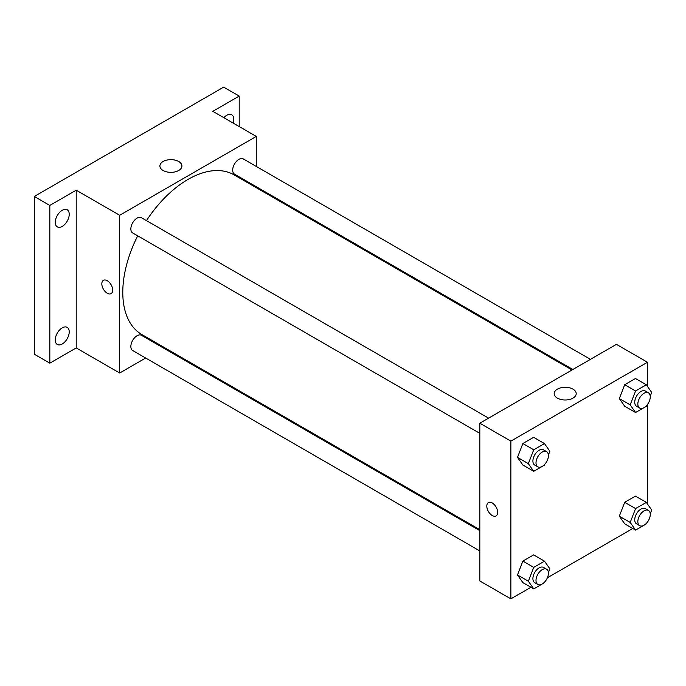 <?xml version="1.0" encoding="UTF-8"?>
<svg xmlns="http://www.w3.org/2000/svg" width="686" height="686" viewBox="0 0 686 686"><rect width="100%" height="100%" fill="white"/><g stroke="black" fill="none" stroke-linecap="round" stroke-linejoin="round"><path stroke-width="1.03" d="M145.672 358.015L119.681 373.021L76.215 347.931L49.821 363.168L34.3 354.208L34.3 196.47L223.679 87.131L239.208 96.091L239.208 126.558M164.083 347.39L163.234 347.879M62.246 343.986A9.878 5.702 -60 0 1 57.298 344.475A9.878 5.702 -60 0 1 55.789 336.56A9.878 5.702 -60 0 1 62.246 327.857A9.878 5.702 -60 0 1 67.185 327.368A9.878 5.702 -60 0 1 68.694 335.283A9.878 5.702 -60 0 1 62.246 343.986M62.246 226.397A9.878 5.702 -60 0 1 57.298 226.886A9.878 5.702 -60 0 1 55.789 218.971A9.878 5.702 -60 0 1 62.246 210.268A9.878 5.702 -60 0 1 67.185 209.779A9.878 5.702 -60 0 1 68.694 217.694A9.878 5.702 -60 0 1 62.246 226.397M76.215 347.931L76.215 190.194L49.821 205.431L34.3 196.47M49.821 363.168L49.821 205.431M119.681 373.021L119.681 215.284L76.215 190.194M119.681 215.284L256.281 136.42L212.814 111.329L239.208 96.091M163.114 170.488A11.01 6.354 180 0 1 159.889 165.995A11.01 6.354 180 0 1 170.9 159.641A11.01 6.354 180 0 1 181.919 165.995A11.01 6.354 180 0 1 175.119 171.869A11.01 6.354 180 0 1 163.114 170.488M223.859 117.7A9.878 5.702 -60 0 1 226.783 115.265A9.878 5.702 -60 0 1 231.731 114.776A9.878 5.702 -60 0 1 233.129 123.051M137.697 235.83A92.207 53.234 120 0 0 122.785 292.365A92.207 53.234 120 0 0 141.882 334.571L479.814 529.678M572.021 369.977L234.08 174.87A92.207 53.234 120 0 0 146.478 220.618M256.281 136.42L256.281 166.432M256.281 186.712L256.281 187.69M590.432 359.353L243.29 158.929A8.781 5.068 120 0 0 236.516 161.279A8.781 5.068 120 0 0 232.683 170.119A8.781 5.068 120 0 0 234.501 174.141L572.861 369.488M479.814 530.655L141.453 335.308A8.781 5.068 120 0 0 134.688 337.658A8.781 5.068 120 0 0 130.855 346.499A8.781 5.068 120 0 0 132.672 350.52L479.814 550.935M479.814 433.355L132.672 232.931A8.781 5.068 -60 0 1 132.672 222.787A8.781 5.068 -60 0 1 141.453 217.719L488.595 418.143M112.693 290.127A7.683 4.433 60 0 1 111.098 293.642A7.683 4.433 60 0 1 103.415 289.2A7.683 4.433 60 0 1 103.415 280.334A7.683 4.433 60 0 1 109.34 282.392A7.683 4.433 60 0 1 112.693 290.127M111.106 293.642A7.683 4.433 60 0 1 103.423 289.2A7.683 4.433 60 0 1 103.423 280.334M530.938 587.276L510.864 598.869L479.814 580.948L479.814 423.211L616.422 344.346L647.464 362.268L647.464 386.424M632.775 528.486L547.402 577.775M624.706 406.241L619.321 398.592L624.706 384.735L635.459 378.518L624.706 384.735L619.321 398.592L624.706 406.241L635.57 412.518L630.194 404.86L635.57 391.003L646.323 384.795L651.7 392.443L650.234 396.225M522.869 582.62L517.493 574.971L522.869 561.105L533.622 554.897L522.869 561.105L517.493 574.971L522.869 582.62L533.734 588.888L528.357 581.239L533.734 567.382L544.487 561.174L549.872 568.823L548.406 572.604M647.464 404.466L647.464 504.004M510.864 598.869L510.864 441.132L647.464 362.268M624.706 523.83L619.321 516.172L624.706 502.315L635.459 496.107L624.706 502.315L619.321 516.172L624.706 523.83L635.57 530.098L630.194 522.449L635.57 508.592L646.323 502.384L651.7 510.032L650.234 513.814M522.869 465.031L517.493 457.382L522.869 443.525L533.622 437.316L522.869 443.525L517.493 457.382L522.869 465.031L533.734 471.308L528.357 463.659L533.734 449.793L544.487 443.585L549.872 451.234L548.406 455.015M510.864 441.132L479.814 423.211M557.409 398.129A11.01 6.354 180 0 1 554.177 393.635A11.01 6.354 180 0 1 565.195 387.281A11.01 6.354 180 0 1 576.206 393.635A11.01 6.354 180 0 1 569.406 399.509A11.01 6.354 180 0 1 557.409 398.129M497.667 512.382A7.683 4.433 60 0 1 496.072 515.906A7.683 4.433 60 0 1 488.389 511.464A7.683 4.433 60 0 1 488.389 502.598A7.683 4.433 60 0 1 494.314 504.656A7.683 4.433 60 0 1 497.667 512.382M496.081 515.898A7.683 4.433 60 0 1 488.398 511.464A7.683 4.433 60 0 1 488.398 502.589M544.821 464.242L544.487 465.099L533.734 471.308M546.605 451.637L543.501 449.845A8.781 5.068 120 0 0 536.735 452.194A8.781 5.068 120 0 0 532.902 461.035A8.781 5.068 120 0 0 534.72 465.048L537.824 466.84A8.781 5.068 120 0 0 546.605 461.772A8.781 5.068 120 0 0 546.605 451.637A8.781 5.068 120 0 0 539.839 453.986A8.781 5.068 120 0 0 536.006 462.827A8.781 5.068 120 0 0 537.824 466.84M528.357 463.659L517.493 457.382M533.734 449.793L522.869 443.525M544.487 443.585L533.622 437.316M646.649 405.452L646.323 406.301L635.57 412.518M648.442 392.838L645.337 391.046A8.781 5.068 120 0 0 638.572 393.404A8.781 5.068 120 0 0 634.739 402.236A8.781 5.068 120 0 0 636.557 406.258L639.661 408.05A8.781 5.068 120 0 0 648.442 402.982A8.781 5.068 120 0 0 648.442 392.838A8.781 5.068 120 0 0 641.676 395.196A8.781 5.068 120 0 0 637.843 404.028A8.781 5.068 120 0 0 639.661 408.05M630.194 404.86L619.321 398.592M635.57 391.003L624.706 384.735M646.323 384.795L635.459 378.518M544.821 581.831L544.487 582.68L533.734 588.888M546.605 569.217L543.501 567.425A8.781 5.068 120 0 0 536.735 569.783A8.781 5.068 120 0 0 532.902 578.615A8.781 5.068 120 0 0 534.72 582.637L537.824 584.429A8.781 5.068 120 0 0 546.605 579.361A8.781 5.068 120 0 0 546.605 569.217A8.781 5.068 120 0 0 539.839 571.575A8.781 5.068 120 0 0 536.006 580.407A8.781 5.068 120 0 0 537.824 584.429M528.357 581.239L517.493 574.971M533.734 567.382L522.869 561.105M544.487 561.174L533.622 554.897M646.649 523.041L646.323 523.89L635.57 530.098M648.442 510.427L645.337 508.635A8.781 5.068 120 0 0 638.572 510.984A8.781 5.068 120 0 0 634.739 519.825A8.781 5.068 120 0 0 636.557 523.847L639.661 525.639A8.781 5.068 120 0 0 648.442 520.571A8.781 5.068 120 0 0 648.442 510.427A8.781 5.068 120 0 0 641.676 512.785A8.781 5.068 120 0 0 637.843 521.617A8.781 5.068 120 0 0 639.661 525.639M630.194 522.449L619.321 516.172M635.57 508.592L624.706 502.315M646.323 502.384L635.459 496.107"/></g></svg>
